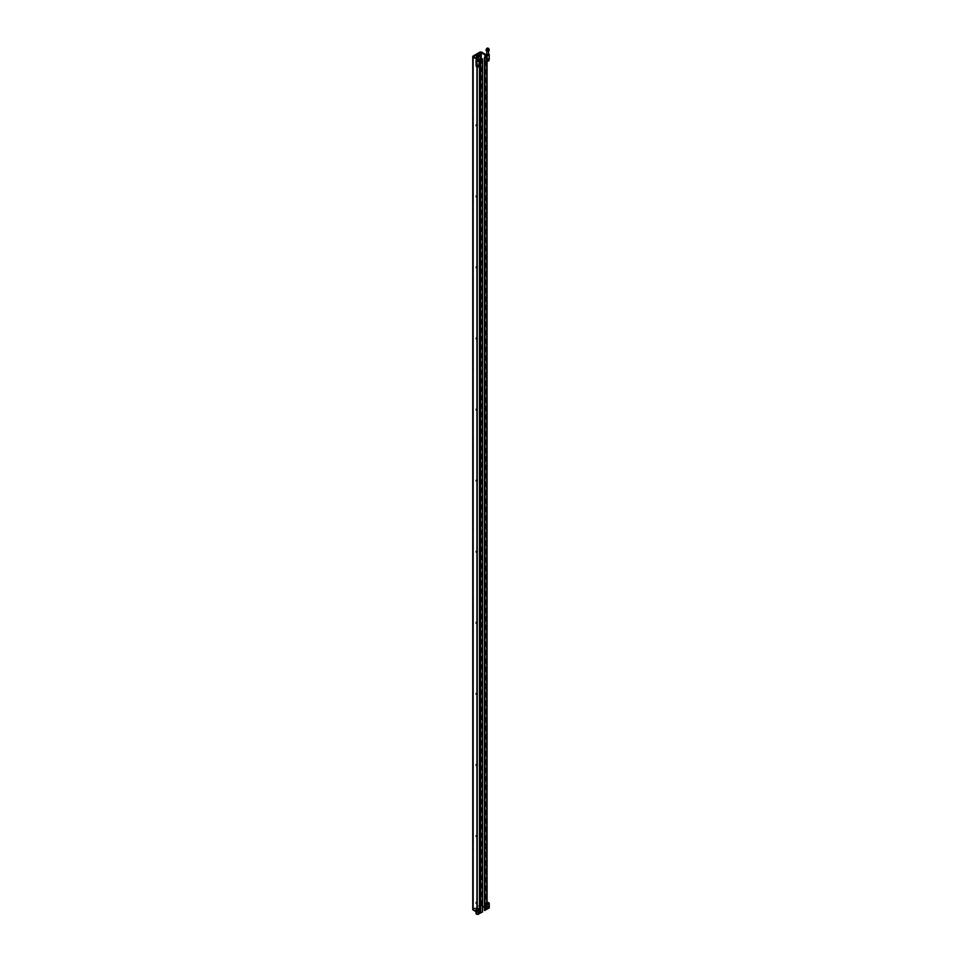 <?xml version="1.0" encoding="UTF-8"?>
<svg xmlns="http://www.w3.org/2000/svg" width="962" height="962" viewBox="0 0 962 962"><rect width="100%" height="100%" fill="white"/><g stroke="black" fill="none" stroke-linecap="round" stroke-linejoin="round"><path stroke-width="0.72" stroke-dasharray="4.81 3.61" d="M478.198 55.916L476.719 56.265L478.198 55.916M478.318 54.642L476.839 54.642M478.451 54.678L476.719 54.678M478.09 53.968L477.08 53.968M478.451 60.57L476.719 60.57M479.124 55.94L477.188 55.531A1.395 0.806 180 0 1 477.982 57.071A1.395 0.806 180 0 1 477.188 55.531L476.046 56.457M478.451 54.413A1.178 0.685 0 0 0 476.719 54.413M476.719 59.151L476.936 59.271A1.311 0.758 0 0 0 477.2 59.391L478.451 59.812A1.563 0.902 0 0 0 476.719 59.812M476.418 55.556L476.418 54.75L477.958 54.485L479.124 55.123M479.148 64.827A1.563 0.902 0 0 0 477.585 63.925A1.563 0.902 0 0 0 476.022 64.827M477.958 55.291L477.958 54.485M478.571 65.404A1.395 0.806 0 0 0 477.585 64.021A1.395 0.806 0 0 0 477.056 65.572A1.395 0.806 0 0 0 478.571 65.404M478.98 66.113A1.395 0.806 0 0 0 476.19 66.113M476.022 911.651L476.936 912.18A1.311 0.758 0 0 0 477.2 912.301L479.148 912.95M478.499 66.715A1.215 0.709 0 0 0 476.743 65.741A1.215 0.709 0 0 0 476.671 66.715M486.928 55.82L486.928 908.729L485.63 907.431A1.311 0.758 0 0 0 485.425 907.274L481.637 905.098A1.311 0.758 0 0 0 479.797 905.098L473.148 908.934A1.311 0.758 0 0 0 472.763 909.463M484.475 907.238L486.447 909.042L484.475 910.28M482.563 911.88L479.761 912.734L473.376 909.463L480.218 905.338L482.563 906.132M478.451 59.391L476.719 58.634M476.539 54.557L477.789 53.836M475.673 836.399A1.13 0.649 -60 0 1 477.032 834.956A1.13 0.649 -60 0 1 475.901 836.916A1.13 0.649 -60 0 1 475.673 836.399M475.673 694.251A1.13 0.649 -60 0 1 477.032 692.808A1.13 0.649 -60 0 1 475.673 694.251M475.673 552.092A1.13 0.649 -60 0 1 477.032 550.649A1.13 0.649 -60 0 1 475.901 552.609A1.13 0.649 -60 0 1 475.673 552.092M475.673 409.944A1.13 0.649 -60 0 1 477.032 408.501A1.13 0.649 -60 0 1 475.901 410.461A1.13 0.649 -60 0 1 475.673 409.944M475.673 267.797A1.13 0.649 -60 0 1 477.032 266.354A1.13 0.649 -60 0 1 475.673 267.797M475.673 125.637A1.13 0.649 -60 0 1 477.032 124.194A1.13 0.649 -60 0 1 475.901 126.154A1.13 0.649 -60 0 1 475.673 125.637M475.673 58.826A1.13 0.649 -60 0 1 477.032 57.383A1.13 0.649 -60 0 1 475.901 59.343A1.13 0.649 -60 0 1 475.673 58.826M475.673 903.21A1.13 0.649 -60 0 1 477.032 901.767A1.13 0.649 -60 0 1 475.901 903.727A1.13 0.649 -60 0 1 475.673 903.21M475.673 196.717A1.13 0.649 -60 0 1 477.032 195.274A1.13 0.649 -60 0 1 475.901 197.234A1.13 0.649 -60 0 1 475.673 196.717M475.673 338.864A1.13 0.649 -60 0 1 477.032 337.421A1.13 0.649 -60 0 1 475.901 339.382A1.13 0.649 -60 0 1 475.673 338.864M475.673 481.024A1.13 0.649 -60 0 1 477.032 479.581A1.13 0.649 -60 0 1 475.673 481.024M475.673 623.172A1.13 0.649 -60 0 1 477.032 621.729A1.13 0.649 -60 0 1 475.901 623.689A1.13 0.649 -60 0 1 475.673 623.172M475.673 765.319A1.13 0.649 -60 0 1 477.032 763.876A1.13 0.649 -60 0 1 475.901 765.836A1.13 0.649 -60 0 1 475.673 765.319M476.106 836.651A1.13 0.649 -60 0 1 477.465 835.208A1.13 0.649 -60 0 1 476.106 836.651M476.106 694.492A1.13 0.649 -60 0 1 477.465 693.049A1.13 0.649 -60 0 1 476.334 695.009A1.13 0.649 -60 0 1 476.106 694.492M476.106 552.344A1.13 0.649 -60 0 1 477.465 550.901A1.13 0.649 -60 0 1 476.334 552.861A1.13 0.649 -60 0 1 476.106 552.344M476.106 410.197A1.13 0.649 -60 0 1 477.465 408.754A1.13 0.649 -60 0 1 476.106 410.197M476.106 268.037A1.13 0.649 -60 0 1 477.465 266.594A1.13 0.649 -60 0 1 476.334 268.554A1.13 0.649 -60 0 1 476.106 268.037M476.106 125.89A1.13 0.649 -60 0 1 477.465 124.447A1.13 0.649 -60 0 1 476.334 126.407A1.13 0.649 -60 0 1 476.106 125.89M476.719 57.828A1.13 0.649 -60 0 1 477.465 58.947A1.13 0.649 -60 0 1 476.286 58.381M476.106 903.462A1.13 0.649 -60 0 1 477.465 902.019A1.13 0.649 -60 0 1 476.106 903.462M476.106 196.97A1.13 0.649 -60 0 1 477.465 195.526A1.13 0.649 -60 0 1 476.106 196.97M476.106 339.117A1.13 0.649 -60 0 1 477.465 337.674A1.13 0.649 -60 0 1 476.334 339.634A1.13 0.649 -60 0 1 476.106 339.117M476.106 481.265A1.13 0.649 -60 0 1 477.465 479.822A1.13 0.649 -60 0 1 476.334 481.782A1.13 0.649 -60 0 1 476.106 481.265M476.106 623.424A1.13 0.649 -60 0 1 477.465 621.981A1.13 0.649 -60 0 1 476.106 623.424M476.106 765.572A1.13 0.649 -60 0 1 477.465 764.129A1.13 0.649 -60 0 1 476.334 766.089A1.13 0.649 -60 0 1 476.106 765.572M482.13 911.627L482.13 58.718M479.148 913.479A1.563 0.902 0 0 0 477.585 912.565A1.563 0.902 0 0 0 476.022 913.479M477.38 66.679L477.02 65.909L478.367 66.113L477.38 66.679L477.02 65.212L478.367 65.416L478.15 66.558M478.354 913.708L476.719 913.479L478.354 913.708M478.367 65.416L478.367 66.113M477.789 65.091L477.789 65.789M477.02 65.212L477.02 65.909M476.803 65.656L476.803 66.354M478.15 65.873L477.38 65.993M488.54 53.992A1.563 0.902 0 0 0 486.796 53.992M489.237 59.007A1.563 0.902 0 0 0 487.962 58.117A1.563 0.902 0 0 0 486.207 58.67A1.563 0.902 0 0 0 486.099 59.007A1.563 0.902 0 0 0 487.073 59.848M487.073 902.548A1.563 0.902 0 0 0 486.099 903.39A1.563 0.902 0 0 0 486.748 904.124A1.563 0.902 0 0 0 487.073 904.232M489.237 907.659A1.563 0.902 0 0 0 487.662 906.745A1.563 0.902 0 0 0 486.099 907.659A1.563 0.902 0 0 0 486.748 908.393A1.563 0.902 0 0 0 487.073 908.489M478.078 65.825L476.911 65.44L478.078 65.825M488.648 59.584A1.395 0.806 0 0 0 487.662 58.201A1.395 0.806 0 0 0 487.133 59.752A1.395 0.806 0 0 0 488.648 59.584M488.54 54.75L486.796 54.75M487.157 908.068L488.54 907.659L487.157 908.068M487.073 903.029L487.073 903.751M478.078 65.681L476.887 65.404L478.078 65.681M489.057 60.293A1.395 0.806 0 0 0 486.267 60.293A1.395 0.806 0 0 0 487.073 61.015A1.215 0.709 0 0 1 486.808 60.931L486.676 60.859M488.275 50.096L486.796 50.445L488.275 50.096M487.025 906.24L487.914 905.951L487.012 906.228M488.588 60.895A1.215 0.709 0 0 0 486.784 59.945A1.215 0.709 0 0 0 486.808 60.931M489.237 50.18L487.373 49.699A1.395 0.806 180 0 1 487.95 51.263A1.395 0.806 180 0 1 487.373 49.699L486.087 50.577M487.457 60.859L487.097 60.089L488.443 60.293L487.457 60.859L487.097 59.391L488.443 59.596L488.227 60.738M488.443 59.596L488.443 60.293M487.878 59.271L487.878 59.969M487.097 59.391L487.097 60.089M486.892 59.836L486.892 60.534M488.227 60.053L487.457 60.173M486.592 49.687L486.592 48.882L488.155 48.689L489.237 49.375M488.155 49.495L488.155 48.689M486.087 49.759L486.592 48.882M488.155 60.005L486.988 59.62L488.155 60.005M488.54 48.593A1.178 0.685 0 0 0 486.796 48.593M488.155 59.86L486.964 59.584L488.155 59.86M488.54 48.858L486.796 48.858M488.407 48.822L486.928 48.822M488.167 48.148L487.157 48.148M477.2 912.301L477.2 908.332M477.2 66.919L477.2 59.391M476.936 912.18L476.936 908.393M476.936 66.847L476.936 59.271M473.148 908.934L473.148 56.024M479.797 905.098L479.797 52.188M481.637 905.098L481.637 52.188M485.425 907.274L485.425 54.365M485.63 907.431L485.63 54.521M486.315 909.222L486.315 56.313M486.387 908.91L486.387 56.253M485.088 907.623L485.088 57.011M484.98 907.539L484.98 57.071M481.216 905.338L481.216 59.259M480.218 905.338L480.218 59.812M477.38 911.928L477.38 59.019M477.525 911.988L477.525 59.079M479.761 912.734L479.761 59.824M480.291 912.697L480.291 59.788M478.451 56.95L478.451 56.265M476.719 56.926L476.719 56.265M486.447 56.133L486.447 909.042M473.376 56.554L473.376 909.463M486.099 59.007L486.099 54.99M486.099 907.659L486.099 903.39M478.451 913.479L478.451 909.21M476.719 913.479L476.719 909.21M486.267 60.293L486.267 59.007M488.54 51.142L488.54 50.445M486.796 51.118L486.796 50.445M488.54 907.659L488.54 903.39M486.796 907.659L486.796 903.39"/><path stroke-width="1.44" d="M476.839 54.642L478.318 54.642M476.719 54.678L478.451 54.678M477.08 53.968L478.09 53.968M478.198 54.028L477.152 53.92L478.198 54.028M476.719 56.926L476.719 60.57L478.451 60.57L478.451 56.95M476.719 54.413A1.178 0.685 0 0 0 478.439 55.351A1.178 0.685 0 0 0 478.451 54.413M476.719 59.812A1.563 0.902 0 0 0 476.022 60.57A1.563 0.902 0 0 0 476.851 61.364A1.563 0.902 0 0 0 479.148 60.57A1.563 0.902 0 0 0 478.451 59.812L479.437 60.137A1.046 0.601 0 0 0 480.699 60.041L482.13 58.718L480.291 59.788L478.451 59.391M478.944 56.493L479.124 55.123L477.212 56.289L476.046 55.652L476.418 54.75L476.623 56.878L478.944 56.493M477.958 54.485L479.124 55.123L477.958 54.485M476.022 60.57L476.022 64.827A1.563 0.902 0 0 0 476.851 65.632A1.563 0.902 0 0 0 479.148 64.827L479.148 60.57M478.751 56.842L478.751 56.024M477.212 57.107L477.212 56.289M476.19 65.248L476.19 66.113A1.395 0.806 0 0 0 478.571 66.679L478.571 66.679A1.395 0.806 0 0 0 478.98 66.113L478.98 65.248M479.148 912.95L479.437 913.046A1.046 0.601 0 0 0 480.699 912.95L482.563 911.88L482.563 58.971M478.451 66.751L478.451 66.751A1.215 0.709 0 0 0 478.499 66.715A1.215 0.709 0 0 1 476.719 66.751L476.599 66.679M477.789 53.836L481.216 52.429L486.387 56L484.475 57.371L486.76 56.542A1.046 0.601 0 0 0 486.928 55.82L485.63 54.521A1.311 0.758 0 0 0 485.425 54.365L481.637 52.188A1.311 0.758 0 0 0 479.797 52.188L473.148 56.024A1.311 0.758 0 0 0 472.763 56.554L472.763 909.463A1.311 0.758 0 0 0 473.148 909.992L476.022 911.651M484.475 57.371L484.475 910.28L486.76 909.451A1.046 0.601 0 0 0 486.928 908.729M482.563 906.132L484.475 907.238M476.719 58.634L473.376 56.554L476.322 54.786M472.763 56.554A1.311 0.758 0 0 0 473.148 57.083L476.719 59.151M484.896 910.533L484.896 57.624M478.968 909.631A1.563 0.902 0 0 0 479.148 909.21A1.563 0.902 0 0 0 477.585 908.308A1.563 0.902 0 0 0 476.022 909.21A1.563 0.902 0 0 0 477.2 910.088A1.563 0.902 0 0 0 478.968 909.631M476.022 909.21L476.022 913.479A1.563 0.902 0 0 0 477.2 914.357A1.563 0.902 0 0 0 478.968 913.9A1.563 0.902 0 0 0 479.148 913.479L479.148 909.21M478.354 909.451L476.719 909.21L478.354 909.451M486.796 53.992A1.563 0.902 0 0 0 486.207 54.413A1.563 0.902 0 0 0 486.099 54.75A1.563 0.902 0 0 0 487.662 55.652A1.563 0.902 0 0 0 489.237 54.75A1.563 0.902 0 0 0 488.54 53.992M487.073 59.848A1.563 0.902 0 0 0 489.237 59.007L489.237 54.75M487.073 904.232A1.563 0.902 0 0 0 489.237 903.39A1.563 0.902 0 0 0 487.073 902.548M487.073 908.489A1.563 0.902 0 0 0 489.237 907.659L489.237 903.39M486.796 51.118L486.796 54.75L488.54 54.75L488.54 51.142M487.073 903.751L488.54 903.39L487.073 903.029M488.588 60.895A1.215 0.709 0 0 1 488.528 60.931L488.528 60.931A1.215 0.709 0 0 1 487.073 61.051A1.395 0.806 0 0 0 488.648 60.859L488.648 60.859A1.395 0.806 0 0 0 489.057 60.293L489.057 59.428M488.985 50.733L489.237 49.375L487.169 50.445L486.087 49.759L486.592 48.882L486.087 50.577L487.169 51.263L488.985 50.733M488.155 48.689L489.237 49.375L488.155 48.689M488.744 51.07L488.744 50.252M487.169 51.263L487.169 50.445M487.157 48.148L486.796 48.557A1.178 0.685 0 0 0 488.455 49.567A1.178 0.685 0 0 0 488.54 48.593L488.167 48.148M486.796 48.858L488.54 48.858M486.928 48.822L488.407 48.822M486.796 49.098L488.54 49.098M488.275 48.208L487.229 48.1L488.275 48.208M479.437 913.046L479.437 60.137M477.2 908.332L477.2 66.919M480.699 912.95L480.699 60.041M476.936 908.393L476.936 66.847M473.148 909.992L473.148 57.083M486.76 909.451L486.76 56.542M485.088 57.011L485.088 54.714M484.98 57.071L484.98 54.63M481.216 59.259L481.216 52.429M480.218 59.812L480.218 52.429M487.073 909.03L487.073 56.121"/></g></svg>
